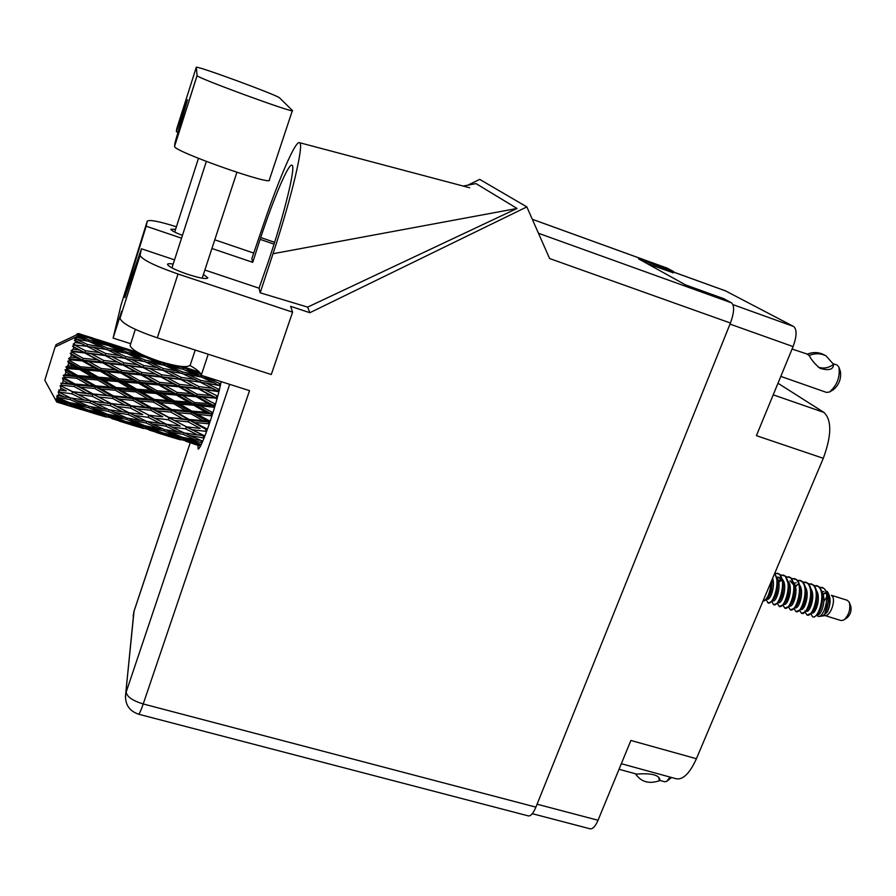 <?xml version="1.0" encoding="UTF-8"?>
<svg xmlns="http://www.w3.org/2000/svg" width="896" height="896" viewBox="0 0 896 896"><rect width="100%" height="100%" fill="white"/><g stroke="black" fill="none" stroke-linecap="round" stroke-linejoin="round"><path stroke-width="1.34" d="M537.074 804.205L598.046 820.254L630.896 740.477L696.416 758.722L823.29 458.304L756.403 435.669L793.083 346.584L730.005 324.106M773.214 394.834L823.973 412.44L777.974 383.253M823.973 412.44C831.902 420.224 831.678 435.523 823.29 458.304M696.416 758.722C689.808 773.259 683.099 779.946 676.267 778.781L621.331 763.728M725.491 290.875L793.632 326.48C797.059 329.493 796.869 336.202 793.083 346.584M646.89 263.48L673.165 272.765M598.046 820.254C595.381 826.358 592.738 829.214 590.128 828.811L532.291 813.691M279.35 97.653C275.576 95.458 261.442 89.813 236.958 80.752C212.43 71.814 198.878 67.278 196.325 67.166L197.086 75.645C196.728 77.862 297.774 114.789 292.41 110.522L279.35 97.653M195.216 350.045L190.344 364.795C188.339 368.01 178.17 366.912 159.813 361.48C141.49 355.253 131.6 349.955 130.122 345.598L130.301 345.061M173.174 264.085C169.49 263.469 167.597 263.581 167.507 264.41C168.694 266.728 175.426 270.043 187.69 274.322C199.942 278.208 206.662 279.395 207.827 277.861L203.437 274.4M197.949 445.312L198.15 449.075C199.998 448.549 203.986 439.342 210.112 421.467C215.555 404.97 219.24 391.698 221.155 381.64M178.147 132.362L176.366 131.723L176.736 128.8L196.325 67.166M178.013 274.008L292.589 312.166L271.286 374.528L157.315 337.848C134.355 329.997 121.923 323.49 120.019 318.349L140.056 255.382C142.251 259.728 154.907 265.933 178.013 274.008L157.315 337.848M176.422 226.778C158.984 221.301 149.251 219.442 147.235 221.2L120.971 305.256L113.109 338.094L121.643 311.248L120.053 318.125M175.627 229.242L170.822 229.253C171.237 230.462 175.101 232.523 182.437 235.424M253.725 253.075L214.771 239.803M147.235 221.2L146.182 226.206L181.541 238.19M211.926 248.494L252.739 262.326L260.714 237.53C274.075 197.31 288.579 163.106 291.917 165.222C296.218 165.368 284.67 213.338 268.206 262.002L259.045 288.187L260.176 292.813L307.653 307.115L517.059 208.466L476.011 183.59L463.008 186.11M260.176 292.813L273.011 253.725C292.186 195.686 304.483 142.8 299.477 142.677C295.434 140.459 279.014 178.64 263.323 224.907L251.832 258.63L252.739 262.326M307.653 307.115L309.848 312.726L290.618 306.309L292.589 312.166M467.79 185.181L479.707 179.379L526.848 206.898L309.848 312.726M174.541 259.862L141.434 248.774L140.078 255.192M259.045 288.187L204.87 270.032M208.219 354.234L201.23 375.301L249.525 390.656L143.226 703.965L535.898 807.139L730.43 323.03L549.595 258.53L526.848 206.898M535.898 807.139C533.266 813.322 530.757 816.256 528.371 815.909L138.555 714.202C139.339 714.101 140.896 710.685 143.226 703.965C132.507 700.672 126.829 696.707 126.179 692.037L229.656 384.339M667.173 268.162L673.635 271.566L638.59 258.877L685.586 284.917L723.968 298.76L731.517 302.837C734.597 305.749 734.227 312.48 730.43 323.03M673.635 271.566L673.086 272.955M146.182 226.206C133.997 265.026 124.242 297.539 124.79 297.718L141.434 248.774M190.019 365.534C197.243 369.566 200.984 372.826 201.23 375.301M113.109 338.094L130.726 343.717M517.059 208.466L273.011 253.725M176.366 131.723L187.499 99.736L175.011 142.621L174.552 146.429C173.365 151.267 273.818 186.637 269.349 179.894L292.354 110.667M636.014 773.92L635.858 774.312C641.402 782.051 649.242 784.19 659.378 780.73L658.84 777.885M619.035 769.283L636.731 774.122C642.712 773.606 657.888 772.811 659.781 779.218L659.568 780.27M671.563 777.493L667.206 780.976M670.04 777.078L666.691 781.357L664.709 781.76L659.814 780.416M825.104 615.608L841.019 620.547L843.819 620.032C848.882 615.227 850.73 609.358 849.363 602.426L847.392 600.32L831.41 595.302M828.341 595.582L827.747 595.974M826.762 596.859L823.883 601.317M817.768 603.882L816.458 608.115M822.326 594.026L825.507 592.794M822.45 615.966L827.254 612.282C831.029 603.971 831.018 597.038 827.232 591.472L827.176 591.427M810.667 613.413L812.616 616.784C818.552 619.662 826.683 592.222 818.059 586.41L813.725 585.334M822.651 615.944L825.552 615.541C830.962 615.597 836.226 598.987 831.846 595.694M824.331 588.829C826.717 591.17 827.971 594.843 828.094 599.827C827.915 606.446 826.616 611.386 824.186 614.667L822.326 615.989L818.944 616.448M816.872 615.507L818.675 616.482C824.622 616.616 830.547 593.331 823.592 588.157L819.258 587.07M812.84 616.84L814.218 617.075L817.589 614.578C820.758 610.21 822.416 604.374 822.562 597.072C822.427 592.155 821.15 588.683 818.754 586.622L816.693 585.626M812.37 592.536L811.406 593.79M812.168 591.741L811.373 592.704M805.269 612.438L807.083 615.07C812.963 617.938 821.094 590.464 812.515 584.662L808.181 583.598M823.592 588.157L822.08 587.317M799.725 610.669L801.539 613.346C807.363 616.202 815.483 588.706 806.96 582.904L802.626 581.851M807.083 615.07L811.944 612.954C815.181 608.53 816.861 602.582 816.984 595.134C816.816 590.307 815.562 586.891 813.21 584.875L811.16 583.878M801.058 588.414L800.184 589.501M794.181 608.888L795.984 611.632C801.741 614.466 809.872 586.936 801.394 581.157L797.059 580.115M801.539 613.346L806.299 611.307C809.592 606.827 811.294 600.79 811.395 593.186C811.205 588.459 809.962 585.099 807.654 583.128L805.616 582.131M795.659 587.597L794.584 589.086M797.72 584.461L794.965 587.384M788.626 607.107L790.418 609.907C796.118 612.73 804.238 585.166 795.805 579.387L791.482 578.357M795.984 611.632L800.643 609.661C803.992 605.136 805.717 598.998 805.795 591.248C805.582 586.6 804.35 583.307 802.088 581.37L800.05 580.373M783.059 605.315L784.84 608.182C790.485 610.982 798.605 583.386 790.216 577.629L785.893 576.61M790.418 609.907L794.976 608.014C798.392 603.434 800.117 597.195 800.173 589.31C799.949 584.752 798.728 581.515 796.51 579.611L794.483 578.626M777.482 603.523L779.24 606.446C784.84 609.235 792.949 581.605 784.616 575.859L780.293 574.851M784.84 608.182L789.309 606.357C792.77 601.731 794.517 595.403 794.55 587.373L790.922 577.853L788.906 576.856M778.848 582.658L777.661 584.371M771.904 601.72L773.64 604.71C779.184 607.488 787.293 579.824 779.005 574.09L774.827 573.07M779.24 606.446L783.619 604.699C787.136 600.018 788.906 593.589 788.917 585.424L785.322 576.083L783.317 575.098M766.304 599.917L768.029 602.974C772.923 605.494 780.987 581.582 774.592 573.619M773.64 604.71L777.93 603.03C781.502 598.304 783.272 591.786 783.261 583.486L779.71 574.314L777.717 573.328M768.029 602.974L772.229 601.35C775.846 596.579 777.638 589.971 777.605 581.538L774.771 573.194M762.866 601.373L766.517 599.67C770.123 594.955 771.926 588.358 771.949 579.891M762.888 601.317C767.323 599.76 770.123 593.141 771.277 581.459M83.642 335.899L77.963 334.398L85.646 337.109M121.498 347.95L108.338 344.557L95.491 339.674L108.64 343.347L123.491 349.149M146.978 356.787L133.235 351.691L139.854 353.506M180.622 366.341L195.91 371.638L176.142 365.658M193.178 443.789L200.514 446.085M200.525 446.062L186.39 441.47L200.85 445.424M180.522 439.835L167.619 436.038L180.656 439.477M180.824 439.544L168.493 435.075L181.686 438.166L193.85 442.859L180.824 439.544M162.534 433.586L174.91 437.942L149.464 430.147L162.534 433.586L162.77 432.914M193.85 442.859L196.582 443.027M176.613 438.043L174.91 437.942M184.979 440.63L186.39 441.47M199.629 444.214L199.382 444.898M162.904 432.958L150.584 428.098L163.912 430.853L176.142 435.949L162.904 432.958M144.525 426.765L156.923 431.525L143.786 428.187L131.253 423.651L144.525 426.765L144.861 425.757M176.142 435.949L179.805 436.229M159.667 431.704L156.923 431.525M166.163 433.72L168.493 435.075M182.034 437.158L181.686 438.166M148.03 429.296L149.464 430.147M61.6 385.874L61.79 385.246L74.245 386.546L86.677 393.288L72.621 391.675L60.133 385.526L60.894 388.136L66.248 390.902L58.755 389.984L59.662 392.134L71.949 393.814L84.482 400.064L70.638 397.97L58.184 391.866L58.957 394.442L64.366 396.962L57.154 395.27L58.05 397.421L70.123 399.594L82.79 405.227L69.205 402.528L57.938 397.779L56.75 396.592L57.579 399L63.045 401.218L57.288 399.952L56.123 398.731L57.053 400.781L68.88 403.547L81.704 408.453L68.398 405.059L56.997 400.971L55.922 399.426L56.84 401.531L62.384 403.446L56.75 401.878L55.731 400.187L56.717 402.035L81.267 409.562L56.728 402.035M62.541 382.827L63.28 380.486L68.589 383.432L60.85 383.219L61.79 385.246M64.086 377.899L64.299 377.194L76.854 378.269L89.208 385.325L75.029 384.037L64.086 377.899L62.474 377.989L63.28 380.486M65.139 374.528L65.934 371.986L71.221 375.032L65.139 374.528L63.291 375.39L64.299 377.194M66.797 369.242L67.032 368.514L79.598 369.522L91.941 376.69L77.706 375.558L66.797 369.242L65.061 369.734L65.934 371.986M67.894 365.758L68.701 363.205L73.987 366.262L67.894 365.758L65.912 367.024L67.032 368.514M69.563 360.494L69.787 359.778L82.32 360.898L94.674 367.987L80.461 366.789L69.563 360.494L67.715 361.323L68.701 363.205M70.627 357.134L71.389 354.726L76.686 357.706L70.627 357.134L68.555 358.68L69.787 359.778M72.184 352.229L72.386 351.579L84.806 352.979L97.238 359.766L83.126 358.322L72.184 352.229L70.258 353.304L71.389 354.726M73.147 349.216L73.819 347.11L79.139 349.933L73.147 349.216L71.03 350.907L72.386 351.579M89.656 337.546L78.288 333.514L102.771 341.331L89.656 337.546L89.477 338.094L102.301 343.09L88.883 340.01L88.502 341.208L101.17 346.909L87.472 344.49L86.912 346.27L99.445 352.587L85.512 350.728L74.502 344.994L72.531 346.214L73.819 347.11M74.502 344.994L86.912 346.27M75.298 342.518L75.824 340.861L81.2 343.459L75.298 342.518L73.17 344.221L74.67 344.456M87.472 344.49L76.35 339.248L74.379 340.514L75.824 340.861M76.35 339.248L88.502 341.208M76.933 337.478L77.302 336.37L82.734 338.688L76.933 337.478L74.861 339.046L76.485 338.856M50.96 391.485L44.8 380.218L55.149 346.886L77.302 336.37M57.288 399.952L57.579 399M58.486 395.965L58.957 394.442M60.278 390.141L60.894 388.136M144.962 425.79L132.586 420.526L146.115 422.968L158.379 428.456L144.962 425.79M126.47 419.339L138.88 424.502L125.574 421.501L113.008 416.562L126.47 419.339L126.896 418.018M158.379 428.456L162.87 428.859M142.576 424.794L138.88 424.502M147.403 426.294L150.584 428.098M164.349 429.531L163.912 430.853M128.901 422.274L131.253 423.651M126.974 418.051L114.554 412.406L128.251 414.557L140.538 420.403L126.974 418.051M108.338 411.354L120.814 416.909L107.296 414.221L94.73 408.89L108.338 411.354L108.853 409.73M140.538 420.403L145.869 420.997M125.373 417.334L120.814 416.909M128.621 418.354L132.586 420.526M146.642 421.355L146.115 422.968M109.794 414.736L113.008 416.562M108.898 409.752L96.466 403.76L110.309 405.653L122.662 411.835L108.898 409.752M90.182 402.83L102.67 408.744L88.995 406.381L76.362 400.646L90.182 402.83L90.776 400.938L78.288 394.621L92.322 396.29L104.698 402.774L90.798 400.949M122.662 411.835L128.778 412.642M108.046 409.349L102.67 408.744M109.782 409.898L114.554 412.406M128.845 412.675L128.251 414.557M90.698 406.683L94.73 408.89M94.035 401.397L110.902 403.738L110.309 405.653M104.698 402.774L151.234 408.442L212.531 414.03M90.686 400.893L84.482 400.064M90.899 400.971L96.466 403.76M71.546 398.115L76.362 400.646M72.621 391.675L92.904 394.419L92.322 396.29M86.677 393.288L133.594 398.675L215.04 405.821M58.755 389.984L66.248 390.902M71.949 393.814L72.554 391.888L78.288 394.621M156.442 432.522L167.306 435.848M143.55 428.49L130.558 424.67L143.674 428.142M125.261 422.162L137.827 426.574L112.09 418.69L125.261 422.162L125.496 421.478M139.552 426.686L137.827 426.574M106.915 415.218L119.549 420.056L106.299 416.685L93.576 412.093L106.915 415.218L107.251 414.21M122.315 420.246L119.549 420.056M110.622 417.816L112.09 418.69M88.558 407.691L101.192 412.933L87.786 409.909L74.995 404.891L88.558 407.691L88.973 406.37M104.91 413.235L101.192 412.933M91.179 410.704L93.576 412.093M87.405 405.664L82.79 405.227M71.736 403.043L74.995 404.891M69.798 397.578L64.366 396.962M70.123 399.594L70.638 397.97M119.269 421.12L130.256 424.491M106.131 417.021L93.083 413.19L106.243 416.674M87.528 410.592L100.33 415.083L74.267 407.086L87.528 410.592L87.752 409.898M102.054 415.184L100.33 415.083M84.504 408.643L81.704 408.453M72.778 406.213L74.267 407.086M66.808 401.531L63.045 401.218M68.88 403.547L69.194 402.528M81.626 409.584L92.77 413M64.12 403.558L62.384 403.446M88.883 340.01L77.627 335.373L77.314 336.37M77.627 335.373L89.477 338.094M77.963 334.398L77.728 335.138M55.406 346.752L56.078 344.624L77.336 334.488M82.298 334.734L78.322 333.446L76.507 334.354M194.141 370.35L182.078 366.498M199.83 372.546L188.91 368.76L198.643 371.762M187.757 368.682L188.91 368.76M137.726 352.363L134.803 351.456M205.811 376.757L201.454 375.794L188.899 370.63L200.558 373.509M220.718 383.925L207.11 378.213L217.269 380.397M220.282 385.717L206.158 383.074L218.4 389.155L217.795 391.037L212.397 388.326L199.08 386.624L186.861 380.251L200.178 382.155L212.397 388.326M219.509 383.701L219.061 385.19M203.067 377.821L207.11 378.213M201.454 375.794L201.107 376.992M185.696 370.362L188.899 370.63M197.882 372.826L195.91 371.638M183.176 368.368L182.93 369.253M120.019 346.752L97.25 339.494M138.342 352.699L114.554 345.083L137.984 352.509M171.842 364.773L177.352 366.957L164.371 364.011L152.746 359.05M183.053 369.275L195.597 374.55L182.56 371.963L170.083 366.442L183.053 369.275M201.253 377.026L213.629 382.614L200.581 380.363L188.205 374.539L201.253 377.026M219.52 389.312L218.4 389.155M200.536 382.323L206.158 383.074M217.93 384.989L213.629 382.614M200.581 380.363L200.043 382.133M183.31 373.979L188.205 374.539M199.181 376.611L195.597 374.55M182.56 371.963L182.112 373.453M165.973 366.05L170.083 366.442M180.163 368.626L177.352 366.957M164.371 364.011L164.013 365.21M148.501 358.546L151.738 358.814M145.992 356.541L145.734 357.414M130.939 351.512L133.235 351.691M113.366 345.005L114.554 345.083M127.299 350.123L140.056 355.096L126.84 352.083L114.15 346.853L127.299 350.123M145.813 357.437L158.413 362.734L145.186 360.091L132.586 354.536L145.813 357.437M164.114 365.221L176.602 370.854L163.33 368.547L150.864 362.678L164.114 365.221M182.224 373.475L194.6 379.4L181.283 377.406L168.963 371.28L182.224 373.475M217.75 396.234L204.59 389.558L218.926 391.72M216.675 396.122L216.059 397.914L217.258 398.037M215.51 404.219L202.496 397.275L217.235 398.149M217.918 391.194L218.949 391.63M199.08 386.624L198.475 388.483L217.795 391.037L212.744 388.517M198.498 388.864L210.56 395.483L197.042 394.184L184.946 387.408L204.59 389.558M181.283 377.406L180.678 379.299L190.322 380.733M180.768 379.434L192.987 385.896L179.435 384.373L167.25 377.765L186.861 380.251M199.651 382.077L194.6 379.4M163.251 370.518L168.963 371.28M180.936 373.251L176.602 370.854M163.33 368.547L162.781 370.317M145.914 362.13L150.864 362.678M162.03 364.806L158.413 362.734M145.186 360.091L144.726 361.592M128.419 354.122L132.586 354.536M142.912 356.776L140.056 355.096M126.84 352.083L126.47 353.27M110.846 346.573L114.15 346.853M108.338 344.557L108.069 345.43M93.162 339.494L95.491 339.674M103.802 341.97L102.771 341.331M108.102 345.442L120.792 350.784L107.341 348.074L94.651 342.474L108.102 345.442M126.526 353.282L139.115 358.96L125.619 356.586L113.075 350.694L126.526 353.282M144.805 361.603L157.237 367.562L143.741 365.523L131.298 359.341L144.805 361.603M162.87 370.328L175.202 376.566L161.672 374.797L149.352 368.379L162.87 370.328M216.026 398.53L216.978 399.067M214.458 404.13L213.864 405.709L214.984 406M197.042 394.184L196.437 395.886L216.059 397.914L210.56 395.483M196.314 396.726L208.264 403.626L194.589 402.539L182.594 395.573L196.314 396.726L196.437 395.886L202.496 397.275M179.435 384.373L178.83 386.176L198.475 388.483L192.987 385.896M178.752 386.792L190.848 393.613L177.117 392.414L165.043 385.493L178.752 386.792L178.83 386.176L184.946 387.408M161.672 374.797L161.067 376.678L180.678 379.299L175.202 376.566M161.056 377.048L173.253 383.723L159.522 382.368L147.314 375.547L167.25 377.765M143.741 365.523L143.136 367.427L152.286 368.782M143.181 367.55L155.478 374.046L141.758 372.49L129.438 365.826L149.352 368.379M162.366 370.261L157.237 367.562M125.518 358.568L131.298 359.341M143.517 361.379L139.115 358.96M125.619 356.586L125.059 358.366M108.058 350.112L113.075 350.694M124.443 352.867L120.792 350.784M107.341 348.074L106.882 349.574L119.448 355.578L105.739 353.483L93.184 347.256L106.904 349.574M90.44 342.059L94.651 342.474M105.179 344.77L102.301 343.09M125.115 358.366L137.558 364.65L123.816 362.835L111.406 356.373L125.115 358.366M212.934 412.754L199.998 405.709L214.603 407.31M211.87 412.675L211.355 413.93L212.453 414.288M213.685 406.773L213.864 405.709L208.264 403.626M194.589 402.539L194.04 403.984L199.998 405.709M177.117 392.414L176.546 394.005L196.437 395.886L190.848 393.613M176.322 395.058L188.339 402.058L174.496 400.994L162.49 393.96L176.322 395.058L176.546 394.005L182.594 395.573M159.522 382.368L158.939 384.093L178.83 386.176L173.253 383.723M158.76 384.933L170.867 391.888L157.002 390.768L144.872 383.734L158.76 384.933L158.939 384.093L165.043 385.493M141.758 372.49L141.165 374.315L161.067 376.678L155.478 374.046M141.053 374.909L153.238 381.786L139.35 380.554L127.12 373.565L141.053 374.909L141.165 374.315L147.314 375.547M123.816 362.835L123.211 364.717L143.136 367.427L137.558 364.65M123.144 365.075L135.475 371.818L121.542 370.418L109.234 363.552L129.438 365.826M105.739 353.483L105.123 355.41L113.792 356.709M105.123 355.51L117.533 362.062L103.611 360.461L91.168 353.73L111.406 356.373M124.622 358.299L119.448 355.578M87.349 346.483L93.184 347.256M105.627 349.35L101.17 346.909M86.43 340.782L82.734 338.688M193.76 405.227L205.643 412.205L191.89 411.152L179.939 404.174L193.76 405.227L194.04 403.984L188.339 402.058M210.179 421.254L197.277 414.299L211.938 415.89M209.115 421.165L208.69 422.016L209.888 422.128M207.446 429.15L194.499 422.475L208.242 423.718L208.69 422.016L209.787 422.442M211.019 415.352L211.355 413.93L205.643 412.205M191.89 411.152L191.43 412.227L197.277 414.299M174.496 400.994L174.003 402.27L179.939 404.174M157.002 390.768L156.475 392.224L176.546 394.005L170.867 391.888M156.162 393.467L168.213 400.512L154.28 399.426L142.184 392.381L156.162 393.467L156.475 392.224L162.49 393.96M139.35 380.554L138.802 382.166L158.939 384.093L153.238 381.786M138.544 383.208L150.662 390.264L136.685 389.178L124.51 382.077L138.544 383.208L138.802 382.166L144.872 383.734M121.542 370.418L120.971 372.154L141.165 374.315L135.475 371.818M120.758 372.982L133.011 380.016L118.955 378.851L106.702 371.762L120.758 372.982L120.971 372.154L127.12 373.565M103.611 360.461L103.029 362.298L123.211 364.717L117.533 362.062M102.861 362.891L115.192 369.813L101.114 368.547L88.749 361.502L102.861 362.891L103.029 362.298L109.234 363.552M85.512 350.728L84.918 352.632L105.123 355.41L99.445 352.587M84.806 352.979L91.168 353.73M73.17 344.221L74.794 344.467M86.442 346.192L81.2 343.459M173.645 403.693L185.606 410.659L171.741 409.539L159.757 402.606L173.645 403.693L174.003 402.27L168.213 400.512M191.016 413.806L202.866 420.638L189.112 419.44L177.173 412.653L191.016 413.806L191.43 412.227L185.606 410.659M208.242 423.718L209.171 424.245M206.349 429.038L207.29 429.587M204.915 435.949L191.867 429.688L205.52 431.29L206.058 429.442L207.166 429.934M189.112 419.44L188.776 420.078L208.69 422.016L202.866 420.638M188.261 421.87L200.133 428.389L186.458 426.854L174.485 420.459L188.261 421.87L188.776 420.078L194.499 422.475M171.741 409.539L171.36 410.413L177.173 412.653M154.28 399.426L153.854 400.523L159.757 402.606M136.685 389.178L136.226 390.466L156.475 392.224L150.662 390.264M135.834 391.888L147.93 398.922L133.941 397.779L121.755 390.768L135.834 391.888L136.226 390.466L142.184 392.381M118.955 378.851L118.451 380.318L138.802 382.166L133.011 380.016M118.104 381.562L130.312 388.674L116.211 387.565L103.981 380.453L118.104 381.562L118.451 380.318L124.51 382.077M101.114 368.547L100.587 370.171L120.971 372.154L115.192 369.813M100.285 371.213L112.549 378.336L98.403 377.205L86.061 370.037L100.285 371.213L100.587 370.171L106.702 371.762M83.126 358.322L82.566 360.08L103.029 362.298L97.238 359.766M82.32 360.898L82.566 360.08L88.749 361.502M71.03 350.907L84.918 352.632L79.139 349.933M153.418 402.102L165.446 409.013L151.536 407.781L139.44 400.926L153.418 402.102L153.854 400.523L147.93 398.922M170.878 412.115L182.851 418.858L169.03 417.491L157.024 410.85L170.878 412.115L171.36 410.413L165.446 409.013M205.52 431.29L206.483 431.816M203.806 435.792L204.781 436.285M186.458 426.854L200.133 428.389M185.685 428.904L197.613 434.93L184.094 432.902L172.043 427.045L185.685 428.904L186.256 427.022L191.867 429.688M169.03 417.491L188.776 420.078L182.851 418.858M168.224 419.765L180.242 426.104L166.555 424.312L154.482 418.141L168.224 419.765L168.784 417.906L174.485 420.459M151.536 407.781L151.234 408.442L157.024 410.85M133.941 397.779L133.594 398.675L139.44 400.926M116.211 387.565L115.819 388.674L136.226 390.466L130.312 388.674M115.349 390.253L127.568 397.242L113.501 395.976L101.248 389.066L115.349 390.253L115.819 388.674L121.755 390.768M98.403 377.205L97.966 378.526L118.451 380.318L112.549 378.336M97.541 379.938L109.805 387.05L95.659 385.874L83.306 378.795L97.541 379.938L97.966 378.526L103.981 380.453M80.461 366.789L79.99 368.278L100.587 370.171L94.674 367.987M79.598 369.522L79.99 368.278L86.061 370.037M68.555 358.68L82.566 360.08L76.686 357.706M133.09 400.378L145.208 407.187L131.286 405.81L119.067 399.078L133.09 400.378L133.594 398.675L127.568 397.242M150.707 410.234L162.781 416.83L148.96 415.262L136.808 408.8L150.707 410.234L151.234 408.442L145.208 407.187M202.787 441.202L189.549 435.478L204.064 438.099M203.034 437.595L203.627 435.714M184.912 433.037L189.549 435.478M203.605 435.702L197.613 434.93M170.912 424.906L180.242 426.104M166.611 424.323L172.043 427.045M148.96 415.262L162.781 416.83M148.221 417.346L160.362 423.45L146.72 421.4L134.467 415.475L148.221 417.346L148.803 415.453L154.482 418.141M131.286 405.81L136.808 408.8M113.501 395.976L113.243 396.659L119.067 399.078M95.659 385.874L95.346 386.792L115.819 388.674L109.805 387.05M94.83 388.494L107.128 395.382L93.072 393.971L80.662 387.173L94.83 388.494L95.346 386.792L101.248 389.066M77.706 375.558L77.347 376.69L97.966 378.526L91.941 376.69M76.854 378.269L77.347 376.69L83.306 378.795M65.912 367.024L79.99 368.278L73.987 366.262M112.694 398.462L124.958 405.138L111.014 403.547L98.683 397.006L112.694 398.462L113.243 396.659L107.128 395.382M130.514 408.106L142.688 414.501L128.912 412.709L116.614 406.448L130.514 408.106L131.085 406.235L124.958 405.138M165.861 426.149L177.957 431.917L164.472 429.576L152.286 424.01L165.861 426.149L166.443 424.267M183.445 434.459L195.474 439.858L182.179 437.226L170.005 432.029L183.445 434.459L183.971 432.846M201.253 444.618L187.678 439.488L202.115 442.725M200.939 442.221L201.387 440.91M187.678 439.488L184.565 437.707M199.942 440.261L195.474 439.858M170.005 432.029L166.074 429.867M183.232 432.488L177.957 431.917M152.286 424.01L147.571 421.534M166.398 424.245L160.362 423.45M132.709 413.224L142.688 414.501M134.467 415.475L128.99 412.72M116.614 406.448L111.014 403.547M98.683 397.006L93.072 393.971M80.662 387.173L74.816 384.731L95.346 386.792L89.208 385.325M62.474 377.989L74.816 384.731L75.029 384.037M63.291 375.39L77.347 376.69L71.221 375.032M68.589 383.432L74.816 384.731L127.142 411.824M60.85 383.219L74.816 384.731L74.245 386.546M844.458 619.584L847.235 617.613C850.483 614.533 851.67 610.77 850.786 606.312L849.542 602.941M817.813 603.68L816.357 608.362M817.488 614.701C821.15 616.336 826.93 599.122 821.979 592.29M812.291 592.234L811.395 593.107M806.366 611.24L806.355 611.24C809.939 613.099 815.853 595.515 810.813 588.694M795.178 607.768L795.256 607.802C798.784 609.638 804.686 591.819 799.602 585.099M796.197 582.826L793.912 583.027M784.101 604.341L784.101 604.341C787.573 606.178 793.475 588.112 788.357 581.493M781.749 579.936L777.661 583.274M772.677 600.79L772.901 600.869C776.328 602.683 782.219 584.394 777.056 577.875M825.709 593.018L822.427 594.821M815.002 607.835L814.699 611.33M818.888 612.584L822.517 599.682M811.933 590.979L811.283 591.494M804.261 603.299L803.667 607.723M804.978 610.814L805.84 610.781M807.621 609.336C809.95 606.211 811.205 601.698 811.373 595.806M796.309 606.043L796.309 606.054C798.773 602.851 800.061 598.147 800.173 591.92M784.907 602.84L785.019 602.672C787.562 599.402 788.872 594.518 788.939 588.045M781.234 579.141L777.594 581.459M773.472 599.592L773.674 599.301C776.306 595.952 777.627 590.912 777.65 584.158M827.254 612.282C830.189 605.27 830.155 599.01 827.131 593.51M823.917 591.539L821.811 591.662M811.933 612.976C815.55 614.723 821.408 597.33 816.402 590.498M806.736 590.554L805.795 591.461M800.811 609.526L800.811 609.526C804.362 611.374 810.275 593.667 805.213 586.902M795.581 587.182L794.573 588.19M789.678 606.066L789.678 606.066C793.184 607.914 799.086 589.971 793.99 583.296M778.31 602.538L778.512 602.605C781.95 604.43 787.853 586.253 782.712 579.678M779.442 577.55L777.045 577.819M767.043 598.998L767.29 599.122C770.168 600.678 775.611 586.286 772.587 578.368M824.824 613.749L828.061 601.933M812.739 598.058L810.69 602.179M813.254 610.96C815.528 607.869 816.76 603.467 816.95 597.744M806.378 589.288L805.694 589.826M801.965 607.69C804.362 604.531 805.638 599.928 805.773 593.858M797.989 584.371L794.494 586.477M790.272 591.875L787.058 602.269M790.608 604.453L790.675 604.363C793.173 601.126 794.472 596.333 794.562 589.982M793.632 584.886L790.003 580.81M779.195 601.216L779.363 600.981C781.939 597.666 783.25 592.704 783.294 586.096M782.354 581.213L778.814 577.293L776.854 577.102M767.76 597.934L767.984 597.61C770.661 594.227 771.994 589.098 771.982 582.221M65.061 369.734L113.243 396.659L165.334 423.696M67.715 361.323L151.234 408.442L203.078 435.445M70.258 353.304L207.133 430.013M72.531 346.214L120.971 372.154L209.731 422.598M97.843 351.77L141.165 374.315L212.374 414.523M136.506 364.112L178.83 386.176L214.906 406.302M174.698 376.298L217.134 398.496M60.133 385.526L88.458 399.784M833.706 363.854L837.346 365.187L838.992 367.282C840.179 377.194 836.998 385.448 829.461 392.034L826.482 392.403L780.808 376.398M809.48 355.309C815.326 353.069 820.859 353.259 826.056 355.891L833.571 364.37C833.459 369.566 828.946 370.888 820.03 368.334C814.934 364.067 811.362 359.867 809.312 355.734L808.203 354.816L809.312 355.734M839.205 367.909L840.437 371.627C841.31 378.829 839.003 384.821 833.515 389.603L830.301 391.53M826.056 355.891L823.894 354.715C818.698 352.094 813.187 351.893 807.363 354.133L807.24 354.435M833.571 364.37C828.632 368.01 823.491 368.917 818.138 367.08M807.363 354.133L792.075 349.037M725.984 291.054L673.456 272.037M732.962 304.629L793.632 326.48M190.165 442.949L133.885 611.699L125.709 693.773C124.634 703.965 128.912 710.774 138.555 714.202M667.61 268.318L532.314 219.296M538.474 233.274L731.517 302.837M274.03 244.126L260.109 239.355M274.602 242.301L260.714 237.53M125.384 697.043L134.053 611.072M133.168 616.28L133.918 611.486L190.131 442.938M174.552 146.294L197.053 75.578M725.782 290.965L673.456 272.014M130.122 345.598L135.341 329.37M198.453 158.357L174.72 232.064M206.338 161.459L171.942 267.882M236.891 172.323L202.194 278.186M299.477 142.677L469.627 187.757M667.442 268.24L532.302 219.274M120.019 318.349L140.056 255.382M174.552 146.429L197.086 75.645M817.118 585.749L816.424 585.525M811.586 584.002L810.891 583.778M806.042 582.254L805.347 582.03M800.475 580.496L799.781 580.283M794.909 578.738L794.214 578.525M789.331 576.979L788.637 576.766M783.742 575.221L783.037 574.997M778.142 573.451L777.437 573.227M46.054 382.547L55.966 400.624M187.186 368.11L182.146 366.509M112.896 344.456L104.44 341.757M130.256 349.978L124.6 348.174M92.646 338.005L86.934 336.19"/></g></svg>
